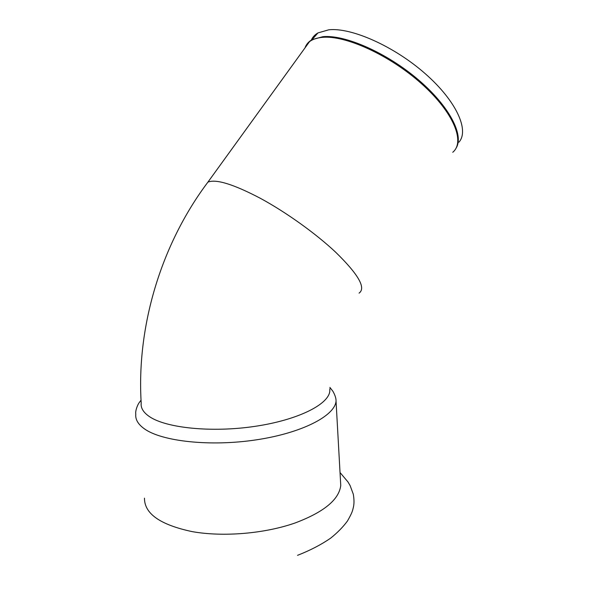 <?xml version="1.0" encoding="UTF-8"?>
<svg xmlns="http://www.w3.org/2000/svg" width="596" height="596" viewBox="0 0 596 596"><rect width="100%" height="100%" fill="white"/><g stroke="black" fill="none" stroke-linecap="round" stroke-linejoin="round"><path stroke-width="0.89" d="M340.458 480.205L340.756 485.464C339.064 499.634 323.866 512.135 295.154 522.953C264.751 533.644 223.195 537.175 192.173 531.617C160.242 524.83 144.344 513.678 144.478 498.159M458.95 142.176C469.469 130.39 456.566 101.171 425.268 73.718C394.105 46.227 351.379 27.312 328.806 29.8L317.973 32.907C314.8 34.732 312.55 37.183 311.216 40.267M204.89 186.235L207.915 182.13C160.264 245.522 136.499 327.793 141.2 403.038C140.611 407.94 143.36 412.469 149.454 416.619C166.12 428.07 211.692 432.763 254.559 426.416C297.434 420.15 328.232 404.721 329.782 391.408L329.841 388.726M455.895 148.434C464.478 135.784 449.861 106.617 418.288 79.73C386.819 52.806 345.024 34.479 322.876 36.684L312.043 39.679C308.557 41.668 306.202 44.409 304.981 47.918M452.759 152.278C465.372 141.952 453.839 112.719 421.961 84.103C390.231 55.435 345.501 35.008 322.347 37.354C316.93 37.839 312.654 39.262 309.518 41.645L304.422 48.693M317.973 32.907L312.043 39.679L309.518 41.645L207.915 182.13C216.005 178.822 233.505 184.224 260.422 198.341C286.169 212.303 315.738 233.505 335.6 252.153C358.427 274.406 366.242 288.069 359.06 293.135M329.886 387.422L332.523 390.775C332.158 389.993 336.3 396.318 336.047 401.235C334.684 415.889 302.09 432.979 256.273 439.848C210.515 446.799 161.903 441.472 144.388 428.822C138.101 424.33 135.232 419.45 135.784 414.183C135.076 410.018 138.481 403.38 138.995 402.948L141.043 400.169M340.033 472.524L347.982 481.955L350.098 485.539L353.309 494.233C354.158 499.299 354.21 503.501 353.48 506.853C352.519 510.824 352.504 512.12 347.49 520.956C343.072 526.976 337.463 532.697 330.661 538.136C321.266 544.632 310.225 550.361 297.546 555.323M336.047 401.235L340.756 485.464"/></g></svg>
